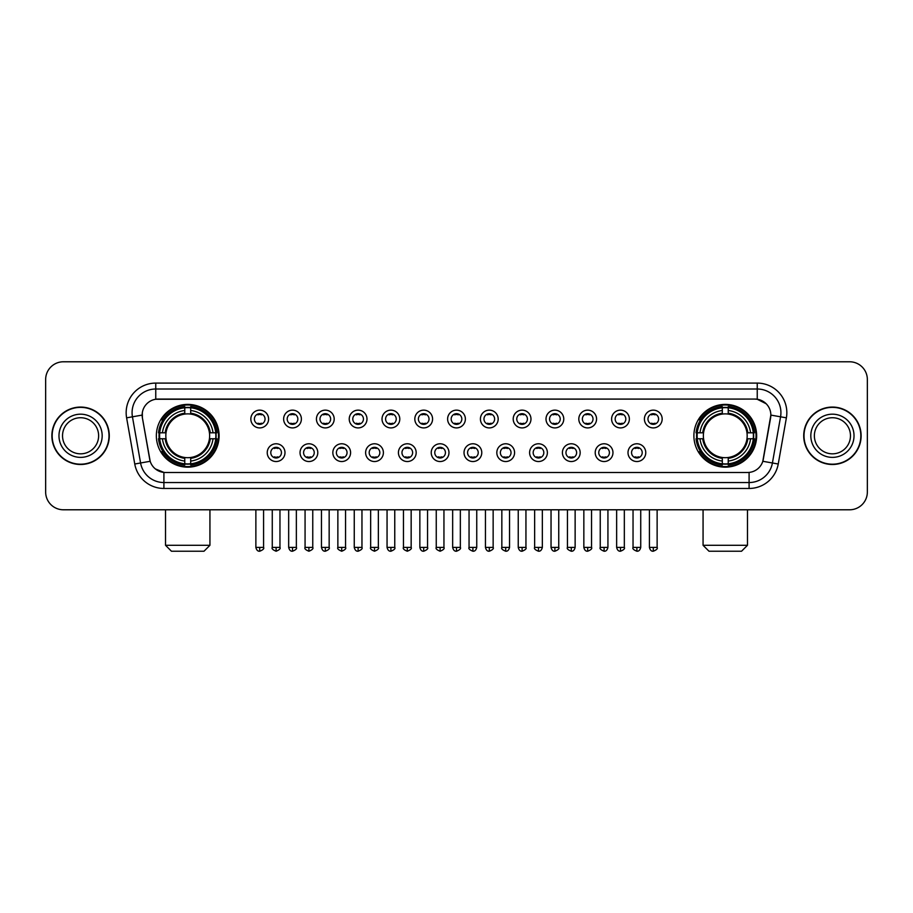 <?xml version="1.0" encoding="UTF-8"?>
<svg xmlns="http://www.w3.org/2000/svg" width="913" height="913" viewBox="0 0 913 913"><rect width="100%" height="100%" fill="white"/><g stroke="black" fill="none" stroke-linecap="round" stroke-linejoin="round"><path stroke-width="1.37" d="M693.891 435.775A31.373 31.373 0 0 0 725.264 467.159A31.373 31.373 0 0 0 756.649 435.775A31.373 31.373 0 0 0 725.264 404.402A31.373 31.373 0 0 0 693.891 435.775M156.351 435.775A31.373 31.373 0 0 0 187.736 467.159A31.373 31.373 0 0 0 219.109 435.775A31.373 31.373 0 0 0 187.736 404.402A31.373 31.373 0 0 0 156.351 435.775M284.993 452.654A8.879 8.879 0 0 1 276.114 461.533A8.879 8.879 0 0 1 267.235 452.654A8.879 8.879 0 0 1 276.114 443.775A8.879 8.879 0 0 1 284.993 452.654M270.784 452.654A5.33 5.33 0 0 0 276.114 457.984A5.33 5.33 0 0 0 281.444 452.654A5.33 5.33 0 0 0 276.114 447.324A5.33 5.33 0 0 0 270.784 452.654M317.792 452.654A8.879 8.879 0 0 1 308.914 461.533A8.879 8.879 0 0 1 300.035 452.654A8.879 8.879 0 0 1 308.914 443.775A8.879 8.879 0 0 1 317.792 452.654M303.584 452.654A5.33 5.33 0 0 0 308.914 457.984A5.33 5.33 0 0 0 314.243 452.654A5.33 5.33 0 0 0 308.914 447.324A5.33 5.33 0 0 0 303.584 452.654M350.592 452.654A8.879 8.879 0 0 1 341.713 461.533A8.879 8.879 0 0 1 332.834 452.654A8.879 8.879 0 0 1 341.713 443.775A8.879 8.879 0 0 1 350.592 452.654M336.383 452.654A5.33 5.33 0 0 0 341.713 457.984A5.33 5.33 0 0 0 347.043 452.654A5.33 5.33 0 0 0 341.713 447.324A5.33 5.33 0 0 0 336.383 452.654M383.392 452.654A8.879 8.879 0 0 1 374.513 461.533A8.879 8.879 0 0 1 365.622 452.654A8.879 8.879 0 0 1 374.513 443.775A8.879 8.879 0 0 1 383.392 452.654M369.183 452.654A5.33 5.33 0 0 0 374.513 457.984A5.33 5.33 0 0 0 379.831 452.654A5.33 5.33 0 0 0 374.513 447.324A5.33 5.33 0 0 0 369.183 452.654M416.18 452.654A8.879 8.879 0 0 1 407.301 461.533A8.879 8.879 0 0 1 398.422 452.654A8.879 8.879 0 0 1 407.301 443.775A8.879 8.879 0 0 1 416.18 452.654M401.971 452.654A5.33 5.33 0 0 0 407.301 457.984A5.33 5.33 0 0 0 412.63 452.654A5.33 5.33 0 0 0 407.301 447.324A5.33 5.33 0 0 0 401.971 452.654M448.979 452.654A8.879 8.879 0 0 1 440.1 461.533A8.879 8.879 0 0 1 431.221 452.654A8.879 8.879 0 0 1 440.1 443.775A8.879 8.879 0 0 1 448.979 452.654M434.771 452.654A5.33 5.33 0 0 0 440.1 457.984A5.33 5.33 0 0 0 445.43 452.654A5.33 5.33 0 0 0 440.1 447.324A5.33 5.33 0 0 0 434.771 452.654M481.779 452.654A8.879 8.879 0 0 1 472.9 461.533A8.879 8.879 0 0 1 464.021 452.654A8.879 8.879 0 0 1 472.9 443.775A8.879 8.879 0 0 1 481.779 452.654M467.57 452.654A5.33 5.33 0 0 0 472.9 457.984A5.33 5.33 0 0 0 478.229 452.654A5.33 5.33 0 0 0 472.9 447.324A5.33 5.33 0 0 0 467.57 452.654M514.578 452.654A8.879 8.879 0 0 1 505.699 461.533A8.879 8.879 0 0 1 496.82 452.654A8.879 8.879 0 0 1 505.699 443.775A8.879 8.879 0 0 1 514.578 452.654M500.37 452.654A5.33 5.33 0 0 0 505.699 457.984A5.33 5.33 0 0 0 511.029 452.654A5.33 5.33 0 0 0 505.699 447.324A5.33 5.33 0 0 0 500.37 452.654M547.378 452.654A8.879 8.879 0 0 1 538.487 461.533A8.879 8.879 0 0 1 529.608 452.654A8.879 8.879 0 0 1 538.487 443.775A8.879 8.879 0 0 1 547.378 452.654M533.169 452.654A5.33 5.33 0 0 0 538.487 457.984A5.33 5.33 0 0 0 543.817 452.654A5.33 5.33 0 0 0 538.487 447.324A5.33 5.33 0 0 0 533.169 452.654M580.166 452.654A8.879 8.879 0 0 1 571.287 461.533A8.879 8.879 0 0 1 562.408 452.654A8.879 8.879 0 0 1 571.287 443.775A8.879 8.879 0 0 1 580.166 452.654M565.957 452.654A5.33 5.33 0 0 0 571.287 457.984A5.33 5.33 0 0 0 576.617 452.654A5.33 5.33 0 0 0 571.287 447.324A5.33 5.33 0 0 0 565.957 452.654M612.965 452.654A8.879 8.879 0 0 1 604.086 461.533A8.879 8.879 0 0 1 595.208 452.654A8.879 8.879 0 0 1 604.086 443.775A8.879 8.879 0 0 1 612.965 452.654M598.757 452.654A5.33 5.33 0 0 0 604.086 457.984A5.33 5.33 0 0 0 609.416 452.654A5.33 5.33 0 0 0 604.086 447.324A5.33 5.33 0 0 0 598.757 452.654M645.765 452.654A8.879 8.879 0 0 1 636.886 461.533A8.879 8.879 0 0 1 628.007 452.654A8.879 8.879 0 0 1 636.886 443.775A8.879 8.879 0 0 1 645.765 452.654M631.556 452.654A5.33 5.33 0 0 0 636.886 457.984A5.33 5.33 0 0 0 642.216 452.654A5.33 5.33 0 0 0 636.886 447.324A5.33 5.33 0 0 0 631.556 452.654M268.593 419.021A8.879 8.879 0 0 1 259.714 427.912A8.879 8.879 0 0 1 250.835 419.021A8.879 8.879 0 0 1 259.714 410.142A8.879 8.879 0 0 1 268.593 419.021M254.385 419.021A5.33 5.33 0 0 0 259.714 424.351A5.33 5.33 0 0 0 265.044 419.021A5.33 5.33 0 0 0 259.714 413.703A5.33 5.33 0 0 0 254.385 419.021M301.393 419.021A8.879 8.879 0 0 1 292.514 427.912A8.879 8.879 0 0 1 283.635 419.021A8.879 8.879 0 0 1 292.514 410.142A8.879 8.879 0 0 1 301.393 419.021M287.184 419.021A5.33 5.33 0 0 0 292.514 424.351A5.33 5.33 0 0 0 297.843 419.021A5.33 5.33 0 0 0 292.514 413.703A5.33 5.33 0 0 0 287.184 419.021M334.192 419.021A8.879 8.879 0 0 1 325.313 427.912A8.879 8.879 0 0 1 316.434 419.021A8.879 8.879 0 0 1 325.313 410.142A8.879 8.879 0 0 1 334.192 419.021M319.984 419.021A5.33 5.33 0 0 0 325.313 424.351A5.33 5.33 0 0 0 330.643 419.021A5.33 5.33 0 0 0 325.313 413.703A5.33 5.33 0 0 0 319.984 419.021M366.992 419.021A8.879 8.879 0 0 1 358.113 427.912A8.879 8.879 0 0 1 349.234 419.021A8.879 8.879 0 0 1 358.113 410.142A8.879 8.879 0 0 1 366.992 419.021M352.783 419.021A5.33 5.33 0 0 0 358.113 424.351A5.33 5.33 0 0 0 363.442 419.021A5.33 5.33 0 0 0 358.113 413.703A5.33 5.33 0 0 0 352.783 419.021M399.791 419.021A8.879 8.879 0 0 1 390.901 427.912A8.879 8.879 0 0 1 382.022 419.021A8.879 8.879 0 0 1 390.901 410.142A8.879 8.879 0 0 1 399.791 419.021M385.583 419.021A5.33 5.33 0 0 0 390.901 424.351A5.33 5.33 0 0 0 396.231 419.021A5.33 5.33 0 0 0 390.901 413.703A5.33 5.33 0 0 0 385.583 419.021M432.579 419.021A8.879 8.879 0 0 1 423.7 427.912A8.879 8.879 0 0 1 414.822 419.021A8.879 8.879 0 0 1 423.7 410.142A8.879 8.879 0 0 1 432.579 419.021M418.371 419.021A5.33 5.33 0 0 0 423.7 424.351A5.33 5.33 0 0 0 429.03 419.021A5.33 5.33 0 0 0 423.7 413.703A5.33 5.33 0 0 0 418.371 419.021M465.379 419.021A8.879 8.879 0 0 1 456.5 427.912A8.879 8.879 0 0 1 447.621 419.021A8.879 8.879 0 0 1 456.5 410.142A8.879 8.879 0 0 1 465.379 419.021M451.17 419.021A5.33 5.33 0 0 0 456.5 424.351A5.33 5.33 0 0 0 461.83 419.021A5.33 5.33 0 0 0 456.5 413.703A5.33 5.33 0 0 0 451.17 419.021M498.178 419.021A8.879 8.879 0 0 1 489.3 427.912A8.879 8.879 0 0 1 480.421 419.021A8.879 8.879 0 0 1 489.3 410.142A8.879 8.879 0 0 1 498.178 419.021M483.97 419.021A5.33 5.33 0 0 0 489.3 424.351A5.33 5.33 0 0 0 494.629 419.021A5.33 5.33 0 0 0 489.3 413.703A5.33 5.33 0 0 0 483.97 419.021M530.978 419.021A8.879 8.879 0 0 1 522.099 427.912A8.879 8.879 0 0 1 513.209 419.021A8.879 8.879 0 0 1 522.099 410.142A8.879 8.879 0 0 1 530.978 419.021M516.769 419.021A5.33 5.33 0 0 0 522.099 424.351A5.33 5.33 0 0 0 527.417 419.021A5.33 5.33 0 0 0 522.099 413.703A5.33 5.33 0 0 0 516.769 419.021M563.766 419.021A8.879 8.879 0 0 1 554.887 427.912A8.879 8.879 0 0 1 546.008 419.021A8.879 8.879 0 0 1 554.887 410.142A8.879 8.879 0 0 1 563.766 419.021M549.558 419.021A5.33 5.33 0 0 0 554.887 424.351A5.33 5.33 0 0 0 560.217 419.021A5.33 5.33 0 0 0 554.887 413.703A5.33 5.33 0 0 0 549.558 419.021M596.566 419.021A8.879 8.879 0 0 1 587.687 427.912A8.879 8.879 0 0 1 578.808 419.021A8.879 8.879 0 0 1 587.687 410.142A8.879 8.879 0 0 1 596.566 419.021M582.357 419.021A5.33 5.33 0 0 0 587.687 424.351A5.33 5.33 0 0 0 593.016 419.021A5.33 5.33 0 0 0 587.687 413.703A5.33 5.33 0 0 0 582.357 419.021M629.365 419.021A8.879 8.879 0 0 1 620.486 427.912A8.879 8.879 0 0 1 611.607 419.021A8.879 8.879 0 0 1 620.486 410.142A8.879 8.879 0 0 1 629.365 419.021M615.157 419.021A5.33 5.33 0 0 0 620.486 424.351A5.33 5.33 0 0 0 625.816 419.021A5.33 5.33 0 0 0 620.486 413.703A5.33 5.33 0 0 0 615.157 419.021M662.165 419.021A8.879 8.879 0 0 1 653.286 427.912A8.879 8.879 0 0 1 644.407 419.021A8.879 8.879 0 0 1 653.286 410.142A8.879 8.879 0 0 1 662.165 419.021M647.956 419.021A5.33 5.33 0 0 0 653.286 424.351A5.33 5.33 0 0 0 658.615 419.021A5.33 5.33 0 0 0 653.286 413.703A5.33 5.33 0 0 0 647.956 419.021M134.759 464.009L126.61 417.834A29.604 29.604 0 0 1 155.758 383.095L757.242 383.095A29.604 29.604 0 0 1 786.39 417.834L778.241 464.009A29.604 29.604 0 0 1 749.094 488.466L163.906 488.466A29.604 29.604 0 0 1 134.759 464.009L140.579 462.982L132.442 416.807A23.681 23.681 0 0 1 155.758 389.006L757.242 389.006A23.681 23.681 0 0 1 780.558 416.807L772.421 462.982A23.681 23.681 0 0 1 749.094 482.543L163.906 482.543A23.681 23.681 0 0 1 140.579 462.982L150.189 461.282L142.394 417.834A15.989 15.989 0 0 1 158.132 399.072L754.868 399.072A15.989 15.989 0 0 1 770.606 417.834L763.302 459.273A15.989 15.989 0 0 1 747.564 472.489L165.436 472.489A15.989 15.989 0 0 1 149.698 459.273L142.394 417.834L142.325 412.687M159.17 438.742A28.714 28.714 0 0 1 159.17 432.819M696.71 438.742A28.714 28.714 0 0 1 696.71 432.819M51.87 435.775A28.714 28.714 0 0 0 80.584 464.489A28.714 28.714 0 0 0 109.286 435.775A28.714 28.714 0 0 0 80.584 407.072A28.714 28.714 0 0 0 51.87 435.775M803.714 435.775A28.714 28.714 0 0 0 832.416 464.489A28.714 28.714 0 0 0 861.13 435.775A28.714 28.714 0 0 0 832.416 407.072A28.714 28.714 0 0 0 803.714 435.775M155.758 383.095L155.758 399.255L754.868 399.072L757.242 399.255L766.167 403.751M747.564 472.489L165.436 472.489M163.906 488.466L163.906 472.409L155.37 468.917M786.39 417.834L770.857 415.095L762.812 461.282L778.241 464.009M867.35 379.534A17.758 17.758 0 0 0 849.592 361.776L63.408 361.776A17.758 17.758 0 0 0 45.65 379.534L45.65 492.016A17.758 17.758 0 0 0 63.408 509.785L849.592 509.785A17.758 17.758 0 0 0 867.35 492.016L867.35 379.534L867.35 492.016M45.65 379.534L45.65 492.016M849.592 361.776L63.408 361.776M63.408 509.785L849.592 509.785M98.627 435.775A18.043 18.043 0 0 0 80.584 417.732A18.043 18.043 0 0 0 62.529 435.775A18.043 18.043 0 0 0 80.584 453.829A18.043 18.043 0 0 0 98.627 435.775A18.043 18.043 0 0 1 80.584 453.829A18.043 18.043 0 0 1 62.529 435.775M108.989 435.775A28.417 28.417 0 0 0 80.584 407.369A28.417 28.417 0 0 0 52.167 435.775A28.417 28.417 0 0 0 80.584 464.192A28.417 28.417 0 0 0 108.989 435.775M850.471 435.775A18.043 18.043 0 0 0 832.416 417.732A18.043 18.043 0 0 0 814.373 435.775A18.043 18.043 0 0 0 832.416 453.829A18.043 18.043 0 0 0 850.471 435.775A18.043 18.043 0 0 1 832.416 453.829A18.043 18.043 0 0 1 814.373 435.775M860.833 435.775A28.417 28.417 0 0 0 832.416 407.369A28.417 28.417 0 0 0 804.011 435.775A28.417 28.417 0 0 0 832.416 464.192A28.417 28.417 0 0 0 860.833 435.775M204.01 551.224L171.45 551.224L165.527 545.301L209.933 545.301L204.01 551.224M209.431 438.742A21.901 21.901 0 0 0 190.691 414.08L190.691 413.201L190.691 414.08A21.901 21.901 0 0 0 166.029 438.742A21.901 21.901 0 0 0 209.431 438.742L210.31 438.742L209.431 438.742A21.901 21.901 0 0 1 190.691 457.481L190.691 461.065A25.461 25.461 0 0 0 213.014 438.742L216.94 438.742A29.364 29.364 0 0 1 190.691 464.991L190.691 463.804A28.177 28.177 0 0 0 215.753 438.742M159.764 438.742A28.12 28.12 0 0 1 159.764 432.819M190.691 407.814A28.12 28.12 0 0 0 184.768 407.814M215.696 432.819A28.12 28.12 0 0 1 215.696 438.742M216.94 432.819A29.364 29.364 0 0 0 190.691 406.57L190.691 407.757A28.177 28.177 0 0 1 215.753 432.819L216.94 432.819M158.52 438.742A29.364 29.364 0 0 0 184.768 464.991L184.768 463.804A28.177 28.177 0 0 1 159.707 438.742L158.52 438.742M215.753 432.819L213.014 432.819A25.461 25.461 0 0 0 190.691 410.496L190.691 407.757M190.691 463.804L190.691 461.065M159.707 438.742L162.446 438.742A25.461 25.461 0 0 0 184.768 461.065L184.768 463.804M190.691 410.496L190.691 413.201A22.768 22.768 0 0 1 210.31 432.819L213.014 432.819M213.014 438.742L210.31 438.742A22.768 22.768 0 0 1 190.691 458.36L190.691 457.481M184.768 461.065L184.768 457.481A21.901 21.901 0 0 1 166.029 438.742L162.446 438.742M209.431 432.819L210.31 432.819M190.691 463.747A28.12 28.12 0 0 1 184.768 463.747M184.768 406.57A29.364 29.364 0 0 0 158.52 432.819L159.707 432.819A28.177 28.177 0 0 1 184.768 407.757L184.768 406.57M184.768 407.757L184.768 410.496A25.461 25.461 0 0 0 162.446 432.819L159.707 432.819M162.446 432.819L165.15 432.819A22.768 22.768 0 0 1 184.768 413.201L184.768 410.496M165.15 432.819L166.029 432.819L165.15 432.819M184.768 457.481L184.768 458.36A22.768 22.768 0 0 1 165.15 438.742M163.096 419.797L161.418 419.797A30.78 30.78 0 0 1 218.515 435.775A30.78 30.78 0 0 1 161.418 451.764L163.096 451.764M741.55 551.224L708.99 551.224L703.067 545.301L747.473 545.301L741.55 551.224M746.971 438.742A21.901 21.901 0 0 0 728.232 414.08L728.232 413.201L728.232 414.08A21.901 21.901 0 0 0 703.569 438.742A21.901 21.901 0 0 0 746.971 438.742L747.85 438.742L746.971 438.742A21.901 21.901 0 0 1 728.232 457.481L728.232 461.065A25.461 25.461 0 0 0 750.554 438.742L754.48 438.742A29.364 29.364 0 0 1 728.232 464.991L728.232 463.804A28.177 28.177 0 0 0 753.293 438.742M697.304 438.742A28.12 28.12 0 0 1 697.304 432.819M728.232 407.814A28.12 28.12 0 0 0 722.309 407.814M753.236 432.819A28.12 28.12 0 0 1 753.236 438.742M754.48 432.819A29.364 29.364 0 0 0 728.232 406.57L728.232 407.757A28.177 28.177 0 0 1 753.293 432.819L754.48 432.819M696.06 438.742A29.364 29.364 0 0 0 722.309 464.991L722.309 463.804A28.177 28.177 0 0 1 697.247 438.742L696.06 438.742M753.293 432.819L750.554 432.819A25.461 25.461 0 0 0 728.232 410.496L728.232 407.757M728.232 463.804L728.232 461.065M697.247 438.742L699.986 438.742A25.461 25.461 0 0 0 722.309 461.065L722.309 463.804M728.232 410.496L728.232 413.201A22.768 22.768 0 0 1 747.85 432.819L750.554 432.819M750.554 438.742L747.85 438.742A22.768 22.768 0 0 1 728.232 458.36L728.232 457.481M722.309 461.065L722.309 457.481A21.901 21.901 0 0 1 703.569 438.742L699.986 438.742M746.971 432.819L747.85 432.819M728.232 463.747A28.12 28.12 0 0 1 722.309 463.747M722.309 406.57A29.364 29.364 0 0 0 696.06 432.819L697.247 432.819A28.177 28.177 0 0 1 722.309 407.757L722.309 406.57M722.309 407.757L722.309 410.496A25.461 25.461 0 0 0 699.986 432.819L697.247 432.819M699.986 432.819L702.69 432.819A22.768 22.768 0 0 1 722.309 413.201L722.309 410.496M702.69 432.819L703.569 432.819L702.69 432.819M722.309 457.481L722.309 458.36A22.768 22.768 0 0 1 702.69 438.742M700.636 419.797L698.959 419.797A30.78 30.78 0 0 1 756.055 435.775A30.78 30.78 0 0 1 698.959 451.764L700.636 451.764M257.945 424.054L257.945 423.21A4.542 4.542 0 0 0 261.495 423.21L261.495 424.054M261.495 414L261.495 414.844A4.542 4.542 0 0 0 257.945 414.844L257.945 414M290.745 424.054L290.745 423.21A4.542 4.542 0 0 0 294.294 423.21L294.294 424.054M294.294 414L294.294 414.844A4.542 4.542 0 0 0 290.745 414.844L290.745 414M323.533 424.054L323.533 423.21A4.542 4.542 0 0 0 327.094 423.21L327.094 424.054M327.094 414L327.094 414.844A4.542 4.542 0 0 0 323.533 414.844L323.533 414M356.332 424.054L356.332 423.21A4.542 4.542 0 0 0 359.882 423.21L359.882 424.054M359.882 414L359.882 414.844A4.542 4.542 0 0 0 356.332 414.844L356.332 414M389.132 424.054L389.132 423.21A4.542 4.542 0 0 0 392.681 423.21L392.681 424.054M392.681 414L392.681 414.844A4.542 4.542 0 0 0 389.132 414.844L389.132 414M421.932 424.054L421.932 423.21A4.542 4.542 0 0 0 425.481 423.21L425.481 424.054M425.481 414L425.481 414.844A4.542 4.542 0 0 0 421.932 414.844L421.932 414M454.72 424.054L454.72 423.21A4.542 4.542 0 0 0 458.28 423.21L458.28 424.054M458.28 414L458.28 414.844A4.542 4.542 0 0 0 454.72 414.844L454.72 414M487.519 424.054L487.519 423.21A4.542 4.542 0 0 0 491.068 423.21L491.068 424.054M491.068 414L491.068 414.844A4.542 4.542 0 0 0 487.519 414.844L487.519 414M520.319 424.054L520.319 423.21A4.542 4.542 0 0 0 523.868 423.21L523.868 424.054M523.868 414L523.868 414.844A4.542 4.542 0 0 0 520.319 414.844L520.319 414M553.118 424.054L553.118 423.21A4.542 4.542 0 0 0 556.668 423.21L556.668 424.054M556.668 414L556.668 414.844A4.542 4.542 0 0 0 553.118 414.844L553.118 414M585.906 424.054L585.906 423.21A4.542 4.542 0 0 0 589.467 423.21L589.467 424.054M589.467 414L589.467 414.844A4.542 4.542 0 0 0 585.906 414.844L585.906 414M618.706 424.054L618.706 423.21A4.542 4.542 0 0 0 622.255 423.21L622.255 424.054M622.255 414L622.255 414.844A4.542 4.542 0 0 0 618.706 414.844L618.706 414M651.505 424.054L651.505 423.21A4.542 4.542 0 0 0 655.055 423.21L655.055 424.054M655.055 414L655.055 414.844A4.542 4.542 0 0 0 651.505 414.844L651.505 414M274.345 457.675L274.345 456.831A4.542 4.542 0 0 0 277.894 456.831L277.894 457.675M277.894 447.632L277.894 448.477A4.542 4.542 0 0 0 274.345 448.477L274.345 447.632M307.133 457.675L307.133 456.831A4.542 4.542 0 0 0 310.694 456.831L310.694 457.675M310.694 447.632L310.694 448.477A4.542 4.542 0 0 0 307.133 448.477L307.133 447.632M339.933 457.675L339.933 456.831A4.542 4.542 0 0 0 343.482 456.831L343.482 457.675M343.482 447.632L343.482 448.477A4.542 4.542 0 0 0 339.933 448.477L339.933 447.632M372.732 457.675L372.732 456.831A4.542 4.542 0 0 0 376.282 456.831L376.282 457.675M376.282 447.632L376.282 448.477A4.542 4.542 0 0 0 372.732 448.477L372.732 447.632M405.532 457.675L405.532 456.831A4.542 4.542 0 0 0 409.081 456.831L409.081 457.675M409.081 447.632L409.081 448.477A4.542 4.542 0 0 0 405.532 448.477L405.532 447.632M438.32 457.675L438.32 456.831A4.542 4.542 0 0 0 441.881 456.831L441.881 457.675M441.881 447.632L441.881 448.477A4.542 4.542 0 0 0 438.32 448.477L438.32 447.632M471.119 457.675L471.119 456.831A4.542 4.542 0 0 0 474.68 456.831L474.68 457.675M474.68 447.632L474.68 448.477A4.542 4.542 0 0 0 471.119 448.477L471.119 447.632M503.919 457.675L503.919 456.831A4.542 4.542 0 0 0 507.468 456.831L507.468 457.675M507.468 447.632L507.468 448.477A4.542 4.542 0 0 0 503.919 448.477L503.919 447.632M536.718 457.675L536.718 456.831A4.542 4.542 0 0 0 540.268 456.831L540.268 457.675M540.268 447.632L540.268 448.477A4.542 4.542 0 0 0 536.718 448.477L536.718 447.632M569.518 457.675L569.518 456.831A4.542 4.542 0 0 0 573.067 456.831L573.067 457.675M573.067 447.632L573.067 448.477A4.542 4.542 0 0 0 569.518 448.477L569.518 447.632M602.306 457.675L602.306 456.831A4.542 4.542 0 0 0 605.867 456.831L605.867 457.675M605.867 447.632L605.867 448.477A4.542 4.542 0 0 0 602.306 448.477L602.306 447.632M635.106 457.675L635.106 456.831A4.542 4.542 0 0 0 638.655 456.831L638.655 457.675M638.655 447.632L638.655 448.477A4.542 4.542 0 0 0 635.106 448.477L635.106 447.632M757.242 383.095L757.242 399.255M126.61 417.834L132.442 416.807A23.681 23.681 0 0 1 132.077 412.687M132.442 416.807L142.143 415.095M749.094 472.409L749.094 488.466M102.176 435.775A21.592 21.592 0 0 0 80.584 414.182A21.592 21.592 0 0 0 58.98 435.775A21.592 21.592 0 0 0 80.584 457.379A21.592 21.592 0 0 0 102.176 435.775M854.02 435.775A21.592 21.592 0 0 0 832.416 414.182A21.592 21.592 0 0 0 810.824 435.775A21.592 21.592 0 0 0 832.416 457.379A21.592 21.592 0 0 0 854.02 435.775M184.768 464.009A28.383 28.383 0 0 0 190.691 464.009M215.959 438.742A28.383 28.383 0 0 0 215.959 432.819M190.691 407.552A28.383 28.383 0 0 0 184.768 407.552M722.309 464.009A28.383 28.383 0 0 0 728.232 464.009M753.499 438.742A28.383 28.383 0 0 0 753.499 432.819M728.232 407.552A28.383 28.383 0 0 0 722.309 407.552M259.714 547.378L255.868 547.378C256.542 550.117 257.82 551.395 259.714 551.224L259.714 547.378L263.572 547.378L263.572 509.785M292.514 547.378L288.668 547.378C289.341 550.117 290.619 551.395 292.514 551.224L292.514 547.378L296.36 547.378L296.36 509.785M325.313 547.378L321.467 547.378C322.141 550.117 323.419 551.395 325.313 551.224L325.313 547.378L329.159 547.378L329.159 509.785M358.113 547.378L354.255 547.378C354.929 550.117 356.218 551.395 358.113 551.224L358.113 547.378L361.959 547.378L361.959 509.785M390.901 547.378L387.055 547.378C387.728 550.117 389.018 551.395 390.901 551.224L390.901 547.378L394.758 547.378L394.758 509.785M423.7 547.378L419.854 547.378C420.528 550.117 421.806 551.395 423.7 551.224L423.7 547.378L427.546 547.378L427.546 509.785M456.5 547.378L452.654 547.378C453.327 550.117 454.606 551.395 456.5 551.224L456.5 547.378L460.346 547.378L460.346 509.785M489.3 547.378L485.454 547.378C486.115 550.117 487.405 551.395 489.3 551.224L489.3 547.378L493.146 547.378L493.146 509.785M522.099 547.378L518.242 547.378C518.915 550.117 520.205 551.395 522.099 551.224L522.099 547.378L525.945 547.378L525.945 509.785M554.887 547.378L551.041 547.378C551.714 550.117 552.993 551.395 554.887 551.224L554.887 547.378L558.745 547.378L558.745 509.785M587.687 547.378L583.841 547.378C584.514 550.117 585.792 551.395 587.687 551.224L587.687 547.378L591.533 547.378L591.533 509.785M620.486 547.378L616.64 547.378C617.314 550.117 618.592 551.395 620.486 551.224L620.486 547.378L624.332 547.378L624.332 509.785M653.286 547.378L649.428 547.378C650.102 550.117 651.391 551.395 653.286 551.224L653.286 547.378L657.132 547.378L657.132 509.785M276.114 547.378L272.268 547.378C271.492 548.599 272.77 549.888 276.114 551.224L276.114 547.378L279.96 547.378L279.96 509.785M308.914 547.378L305.068 547.378C304.28 548.599 305.57 549.888 308.914 551.224L308.914 547.378L312.76 547.378L312.76 509.785M341.713 547.378L337.867 547.378C337.08 548.599 338.369 549.888 341.713 551.224L341.713 547.378L345.559 547.378L345.559 509.785M374.513 547.378L370.655 547.378C369.879 548.599 371.157 549.888 374.513 551.224L374.513 547.378L378.359 547.378L378.359 509.785M407.301 547.378L403.455 547.378C402.679 548.599 403.957 549.888 407.301 551.224L407.301 547.378L411.158 547.378L411.158 509.785M440.1 547.378L436.254 547.378C435.478 548.599 436.756 549.888 440.1 551.224L440.1 547.378L443.946 547.378L443.946 509.785M472.9 547.378L469.054 547.378C468.266 548.599 469.556 549.888 472.9 551.224L472.9 547.378L476.746 547.378L476.746 509.785M505.699 547.378L501.842 547.378C501.066 548.599 502.344 549.888 505.699 551.224L505.699 547.378L509.545 547.378L509.545 509.785M538.487 547.378L534.641 547.378C533.865 548.599 535.144 549.888 538.487 551.224L538.487 547.378L542.345 547.378L542.345 509.785M571.287 547.378L567.441 547.378C566.665 548.599 567.943 549.888 571.287 551.224L571.287 547.378L575.133 547.378L575.133 509.785M604.086 547.378L600.24 547.378C599.453 548.599 600.743 549.888 604.086 551.224L604.086 547.378L607.932 547.378L607.932 509.785M636.886 547.378L633.04 547.378C632.253 548.599 633.542 549.888 636.886 551.224L636.886 547.378L640.732 547.378L640.732 509.785M209.933 509.785L209.933 545.301M165.527 509.785L165.527 545.301M747.473 509.785L747.473 545.301M703.067 509.785L703.067 545.301M255.868 547.378L255.868 509.785M263.572 547.378C264.348 548.599 263.07 549.888 259.714 551.224M288.668 547.378L288.668 509.785M296.36 547.378C297.147 548.599 295.858 549.888 292.514 551.224M321.467 547.378L321.467 509.785M329.159 547.378C329.935 548.599 328.657 549.888 325.313 551.224M354.255 547.378L354.255 509.785M361.959 547.378C362.735 548.599 361.457 549.888 358.113 551.224M387.055 547.378L387.055 509.785M394.758 547.378C395.534 548.599 394.256 549.888 390.901 551.224M419.854 547.378L419.854 509.785M427.546 547.378C428.334 548.599 427.044 549.888 423.7 551.224M452.654 547.378L452.654 509.785M460.346 547.378C461.133 548.599 459.844 549.888 456.5 551.224M485.454 547.378L485.454 509.785M493.146 547.378C493.922 548.599 492.643 549.888 489.3 551.224M518.242 547.378L518.242 509.785M525.945 547.378C526.721 548.599 525.443 549.888 522.099 551.224M551.041 547.378L551.041 509.785M558.745 547.378C559.521 548.599 558.242 549.888 554.887 551.224M583.841 547.378L583.841 509.785M591.533 547.378C592.32 548.599 591.031 549.888 587.687 551.224M616.64 547.378L616.64 509.785M624.332 547.378C625.108 548.599 623.83 549.888 620.486 551.224M649.428 547.378L649.428 509.785M657.132 547.378C657.908 548.599 656.63 549.888 653.286 551.224M272.268 547.378L272.268 509.785M279.96 547.378C280.748 548.599 279.458 549.888 276.114 551.224M305.068 547.378L305.068 509.785M312.76 547.378C313.547 548.599 312.257 549.888 308.914 551.224M337.867 547.378L337.867 509.785M345.559 547.378C346.335 548.599 345.057 549.888 341.713 551.224M370.655 547.378L370.655 509.785M378.359 547.378C379.135 548.599 377.856 549.888 374.513 551.224M403.455 547.378L403.455 509.785M411.158 547.378C411.934 548.599 410.656 549.888 407.301 551.224M436.254 547.378L436.254 509.785M443.946 547.378C444.734 548.599 443.444 549.888 440.1 551.224M469.054 547.378L469.054 509.785M476.746 547.378C476.072 550.117 474.794 551.395 472.9 551.224M501.842 547.378L501.842 509.785M509.545 547.378C508.872 550.117 507.594 551.395 505.699 551.224M534.641 547.378L534.641 509.785M542.345 547.378C541.671 550.117 540.382 551.395 538.487 551.224M567.441 547.378L567.441 509.785M575.133 547.378C574.471 550.117 573.181 551.395 571.287 551.224M600.24 547.378L600.24 509.785M607.932 547.378C607.259 550.117 605.981 551.395 604.086 551.224M633.04 547.378L633.04 509.785M640.732 547.378C640.059 550.117 638.78 551.395 636.886 551.224"/></g></svg>
